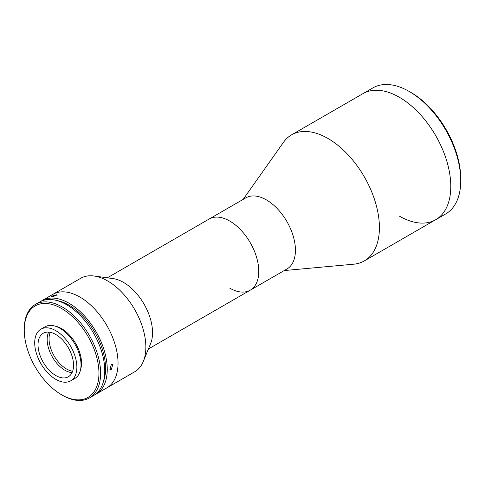 <?xml version="1.0" encoding="UTF-8"?>
<svg xmlns="http://www.w3.org/2000/svg" width="485" height="485" viewBox="0 0 485 485"><rect width="100%" height="100%" fill="white"/><g stroke="black" fill="none" stroke-linecap="round" stroke-linejoin="round"><path stroke-width="0.73" d="M107.33 277.82L245.834 197.85A41.086 23.716 60 0 1 266.38 199.887A41.086 23.716 60 0 1 293.219 236.092A41.086 23.716 60 0 1 286.92 269.011L250.266 290.169A41.086 23.716 60 0 1 229.726 288.138M243.149 199.402L283.422 142.39A72.774 42.019 60 0 1 291.564 134.86A72.774 42.019 60 0 1 327.951 138.461A72.774 42.019 60 0 1 375.493 202.591A72.774 42.019 60 0 1 364.338 260.912A72.774 42.019 60 0 1 353.747 264.192L284.228 270.563M291.564 134.86L362.944 93.647A72.774 42.019 60 0 1 399.331 97.249A72.774 42.019 60 0 1 446.873 161.384A72.774 42.019 60 0 1 435.718 219.699A72.774 42.019 60 0 1 399.331 216.092M229.726 221.045A41.086 23.716 60 0 1 256.565 257.25A41.086 23.716 60 0 1 250.266 290.169A41.086 23.716 60 0 0 256.565 257.25A41.086 23.716 60 0 0 229.726 221.045A41.086 23.716 60 0 0 209.187 219.014A41.086 23.716 60 0 1 229.726 221.045M410.953 92.459L409.291 91.501L410.953 92.459A70.428 40.661 60 0 1 460.75 178.716L460.75 180.632A72.774 42.019 -120 0 0 409.291 91.501L409.291 91.501A72.774 42.019 -120 0 0 372.904 87.894L362.944 93.647A72.774 42.019 60 0 1 399.331 97.249A72.774 42.019 60 0 1 446.873 161.384A72.774 42.019 60 0 1 435.718 219.699L445.679 213.946A72.774 42.019 -120 0 0 460.75 180.632M40.855 301.355A53.993 31.173 60 0 1 42.074 300.585L80.674 278.299A53.993 31.173 60 0 1 94.048 276.007L113.12 278.608A41.086 23.716 60 0 1 123.487 282.385A41.086 23.716 60 0 1 150.623 343.568L143.336 361.386A53.993 31.173 60 0 1 134.666 371.819L106.858 387.879A53.993 31.173 60 0 0 115.133 344.611A53.993 31.173 60 0 0 79.861 297.032A53.993 31.173 60 0 1 115.133 344.611A53.993 31.173 60 0 1 106.858 387.879L96.066 394.105A53.993 31.173 60 0 1 94.793 394.778M94.048 276.007A53.993 31.173 60 0 1 107.67 280.973A53.993 31.173 60 0 1 143.336 361.386M52.865 294.353A53.993 31.173 60 0 1 79.861 297.032A53.993 31.173 60 0 0 52.865 294.353M72.641 371.225A24.65 14.229 60 0 1 49.052 338.779A24.65 14.229 60 0 1 50.179 332.316M57.012 300.579A51.646 29.821 60 0 1 69.07 305.174A51.646 29.821 60 0 1 103.541 381.174M111.344 364.562L112.841 364.435L111.344 369.358L109.907 369.515L111.344 364.562M42.074 300.585A53.993 31.173 60 0 1 69.07 303.258A53.993 31.173 60 0 1 104.342 350.837A53.993 31.173 60 0 1 96.066 394.105M52.362 295.983L56.878 294.71L55.957 295.662L51.404 296.832L52.362 295.983M24.25 330.097L24.25 329.139A53.993 31.173 60 0 1 35.435 304.416A53.993 31.173 60 0 1 62.432 307.09A53.993 31.173 60 0 1 97.703 354.674A53.993 31.173 60 0 1 89.428 397.942A53.993 31.173 60 0 1 62.432 395.269L61.601 394.79A52.823 30.494 -120 0 0 98.952 373.22A52.823 30.494 -120 0 0 61.601 308.533A52.823 30.494 -120 0 0 24.25 330.097A52.823 30.494 -120 0 0 61.601 394.784A52.823 30.494 -120 0 0 61.601 394.79L62.432 395.269M35.435 304.416L39.582 302.022A53.993 31.173 60 0 1 66.578 304.695A53.993 31.173 60 0 1 101.856 352.28A53.993 31.173 60 0 1 93.575 395.542L89.428 397.942M55.369 326.211A28.172 16.266 60 0 1 61.601 328.654A28.172 16.266 60 0 1 80.522 369.776M72.059 372.644A25.117 14.502 60 0 1 64.917 370.249A25.117 14.502 60 0 1 48.658 332.11M55.793 375.523A25.117 14.502 60 0 1 39.382 353.389A25.117 14.502 60 0 1 43.232 333.262A25.117 14.502 60 0 1 55.793 334.504A25.117 14.502 60 0 1 72.198 356.639A25.117 14.502 60 0 1 68.349 376.766A25.117 14.502 60 0 1 55.793 375.523M55.793 330.667A29.815 17.211 60 0 1 75.266 356.942A29.815 17.211 60 0 1 70.695 380.834A29.815 17.211 60 0 1 55.793 379.355A29.815 17.211 60 0 1 36.314 353.086A29.815 17.211 60 0 1 40.885 329.194A29.815 17.211 60 0 1 55.793 330.667M40.885 329.194L45.032 326.799A29.815 17.211 60 0 1 59.94 328.272A29.815 17.211 60 0 1 79.419 354.547A29.815 17.211 60 0 1 74.848 378.439L70.695 380.834M364.338 260.912L435.718 219.699M148.41 348.976L250.266 290.169"/></g></svg>
